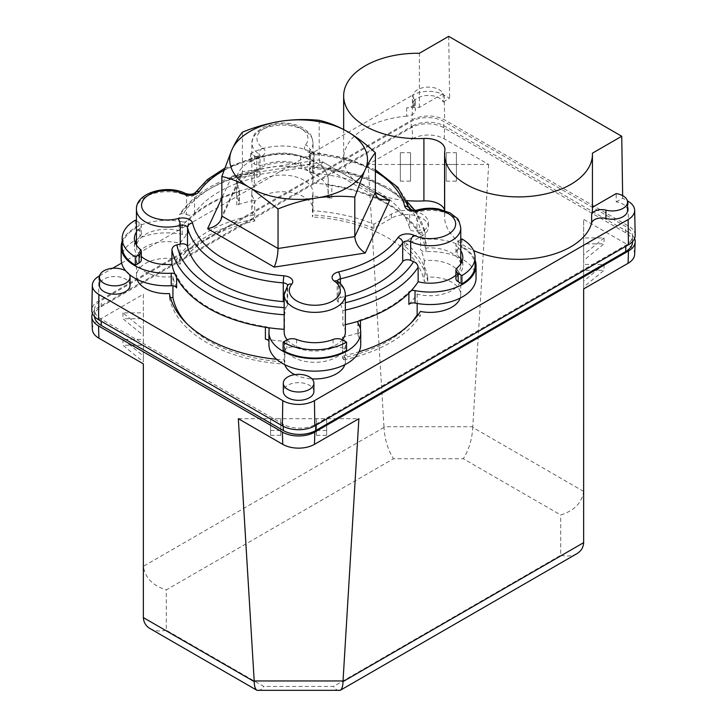 <?xml version="1.0" encoding="UTF-8"?>
<svg xmlns="http://www.w3.org/2000/svg" width="727" height="727" viewBox="0 0 727 727"><rect width="100%" height="100%" fill="white"/><g stroke="black" fill="none" stroke-linecap="round" stroke-linejoin="round"><path stroke-width="0.55" stroke-dasharray="3.63 2.73" d="M319.18 120.309L319.18 159.858L242.409 171.726L221.844 216.055M242.409 132.178L242.409 171.726L241.782 174.943L238.156 177.67L320.734 164.893L319.18 159.858L375.377 192.301L322.988 162.057L320.734 164.893M446.224 152.715L446.224 181.141L446.224 152.715L456.42 152.715L456.42 181.141L456.42 152.715M446.224 164.484L456.42 164.484M412.545 138.83A22.41 12.941 0 0 1 444.233 138.83L488.671 164.484L368.116 164.484L412.545 138.83L412.164 126.125L98.527 307.203A22.946 13.25 0 0 0 92.456 313.446M400.332 152.715L400.332 181.141L400.332 152.715L410.528 152.715L410.528 181.141L410.528 152.715M400.332 164.484L410.528 164.484M604.055 237.947L583.663 254.595L583.663 237.947L604.055 237.947L604.055 243.836L583.663 260.484L583.663 243.836L604.055 243.836M583.663 237.947L583.663 243.836M583.663 288.928L583.663 219.327L628.092 244.981L628.473 232.276L444.615 126.125A22.946 13.25 0 0 0 412.164 126.125M634.644 254.45A22.41 12.941 0 0 0 628.092 244.981M604.055 264.437L583.663 281.095L583.663 264.437L604.055 264.437L604.055 270.326L583.663 286.974L583.663 270.326L604.055 270.326M583.663 264.437L583.663 270.326M316.472 418.697L316.472 435.355L316.472 418.697L326.668 418.697L326.668 435.355L326.668 418.697M316.472 430.475L326.668 430.475M270.58 418.697L270.58 435.355L270.58 418.697L280.776 418.697L280.776 435.355L280.776 418.697M270.58 430.475L280.776 430.475M238.329 418.697L358.884 418.697M583.663 542.024L583.663 219.327M143.337 312.864L143.337 329.513L122.945 312.864L143.337 312.864L143.337 335.401L122.945 318.744L143.337 318.744M122.945 312.864L122.945 318.744M143.337 339.355L143.337 356.003L122.945 339.355L143.337 339.355L143.337 361.892L122.945 345.234L143.337 345.234M122.945 339.355L122.945 345.234M92.356 329.376A22.41 12.941 0 0 1 98.908 319.907L143.337 294.253L143.337 363.854M143.337 294.253L143.337 616.95M328.077 182.668A45.883 26.49 0 0 0 328.268 180.251L328.268 192.746A45.883 26.49 0 0 1 328.077 195.154L328.077 182.668A5.098 2.944 0 0 0 328.059 182.931A5.098 2.944 0 0 0 329.167 184.767A127.452 73.591 0 0 0 312.655 183.068A30.589 17.657 0 0 0 313.046 180.251A30.589 17.657 0 0 0 282.458 162.594A30.589 17.657 0 0 0 251.869 180.251A30.589 17.657 0 0 0 254.341 187.202L254.341 172.635L255.204 170.372L256.758 171.099A30.589 17.657 0 0 0 258.876 172.772A5.098 2.944 0 0 1 260.048 174.644L260.048 155.914A5.098 2.944 0 0 0 258.876 154.042A5.098 3.208 -55.1 0 1 262.81 147.999A25.49 14.722 0 0 1 263.556 128.752A25.49 14.722 0 0 1 296.661 126.398A25.49 14.722 0 0 1 305.449 144.973A10.196 5.889 0 0 0 313.255 153.352A5.098 0.573 -85.4 0 1 313.655 152.434A5.098 0.573 -85.4 0 1 313.946 154.597L313.946 173.326A112.158 64.758 0 0 1 409.719 228.623A5.098 2.944 0 0 0 416.971 230.877A30.589 17.657 0 0 1 420.297 230.086A122.354 70.646 0 0 0 411.1 209.685M185.476 193.473A5.098 2.654 115.5 0 1 186.53 195.808L186.53 214.538A30.589 17.657 0 0 0 183.631 213.311L179.569 214.365L179.087 216.083L179.087 230.65A30.589 17.657 0 0 0 136.449 246.88A30.589 17.657 0 0 0 141.302 256.431M322.988 162.057L232.004 176.125L238.156 177.67M583.663 490.743L583.645 491.407C581.9 502.839 574.257 510.69 560.717 514.97L463.281 458.719L393.498 458.719L166.283 589.897L166.283 630.191L263.719 686.442L333.502 686.442L560.717 555.255L560.717 514.97M583.645 491.407L472.777 427.403C472.059 439.417 468.888 449.859 463.281 458.719M472.777 427.403L472.804 426.74L383.974 426.74L384.001 427.403C384.728 439.417 387.891 449.859 393.498 458.719M576.938 553.656C572.413 556.146 567.005 556.682 560.717 555.255M384.001 427.403L143.355 566.333C145.1 577.765 152.743 585.617 166.283 589.897M338.991 690.65C337.337 690.605 335.51 689.205 333.502 686.442M143.355 566.333L143.337 565.67M150.062 628.582C154.587 631.072 159.995 631.609 166.283 630.191M258.23 690.65C259.884 690.605 261.711 689.205 263.719 686.442M270.58 435.355L280.776 435.355M316.472 435.355L326.668 435.355M143.337 356.003L143.337 361.892M143.337 329.513L143.337 335.401M583.663 254.595L583.663 260.484M583.663 281.095L583.663 286.974M446.224 181.141L456.42 181.141M400.332 181.141L410.528 181.141M488.671 164.484L472.804 426.74M383.974 426.74L368.116 164.484M634.544 238.52A22.946 13.25 0 0 0 628.473 232.276M632.481 242.164A22.946 13.25 0 0 0 625.765 232.794L443.715 127.688A22.946 13.25 0 0 0 411.264 127.688L101.235 306.685A22.946 13.25 0 0 0 94.519 316.045A22.946 13.25 0 0 0 94.537 316.581M315.736 424.277L625.765 245.281A22.946 13.25 0 0 0 632.481 235.921A22.946 13.25 0 0 0 625.765 226.551L443.715 121.445A22.946 13.25 0 0 0 411.264 121.445L101.235 300.442A22.946 13.25 0 0 0 94.519 309.802A22.946 13.25 0 0 0 101.235 319.171L283.285 424.277A22.946 13.25 0 0 0 315.736 424.277L315.736 425.322M284.175 294.708A30.589 17.657 0 0 1 287.174 287.083A5.098 2.944 0 0 0 287.674 285.811L287.856 285.093A5.098 3.753 -140.3 0 0 287.174 287.083L287.174 305.813A30.589 17.657 0 0 0 285.811 307.73L284.566 314.782L284.566 329.349A30.589 17.657 0 0 0 284.175 332.166M345.352 332.166A30.589 17.657 0 0 0 342.88 325.214L342.88 310.647L340.463 303.859A30.589 17.657 0 0 0 338.337 302.187A5.098 2.944 0 0 1 337.174 300.306L337.174 281.576A5.098 2.944 0 0 0 338.337 283.448L338.337 302.187M455.911 275.079A30.589 17.657 0 0 0 460.764 265.537A30.589 17.657 0 0 0 425.286 248.098A127.452 73.591 0 0 0 422.351 238.565A5.098 2.944 0 0 0 425.995 239.192A45.883 26.49 0 0 1 475.058 260.093M414.799 210.276L425.231 232.894L425.286 248.098M310.047 169.146A5.098 2.944 0 0 0 309.548 170.418L309.548 151.679A5.098 2.944 0 0 1 310.047 150.407L310.047 169.146A30.589 17.657 0 0 0 311.401 167.219L312.237 166.329L312.655 168.5A127.452 73.591 0 0 1 425.286 233.531C424.959 230.968 423.296 229.823 420.297 230.086M309.548 170.418A5.098 2.944 0 0 0 313.946 173.326M460.764 239.601L458.155 241.11A7.652 4.417 0 0 0 455.911 244.227A7.652 4.417 0 0 0 457.228 246.698L457.228 255.023A32.633 18.838 0 0 1 460.764 258.994M460.764 250.67A32.633 18.838 0 0 0 457.228 246.698M457.228 267.8L457.228 276.124A7.652 4.417 0 0 0 455.911 278.595M457.228 276.124A32.633 18.838 0 0 0 462.817 265.573A32.633 18.838 0 0 0 462.018 261.411M461.918 238.938L461.918 247.262L458.155 249.434A7.652 4.417 0 0 0 455.911 252.551A7.652 4.417 0 0 0 457.228 255.023M475.058 265.573A44.865 25.899 0 0 0 461.918 247.262M296.561 339.464L296.561 347.788A7.652 4.417 0 0 0 286.874 348.324L283.112 350.496M296.561 347.788A32.633 18.838 0 0 0 333.102 347.788A7.652 4.417 0 0 1 342.79 348.324L346.561 350.496M136.449 231.94A32.633 18.838 0 0 1 139.993 227.969A7.652 4.417 0 0 0 141.302 225.497A7.652 4.417 0 0 0 139.066 222.371L136.449 220.863M139.993 227.969L139.993 236.293A32.633 18.838 0 0 0 136.449 240.264M135.204 242.682A32.633 18.838 0 0 0 134.395 246.844A32.633 18.838 0 0 0 139.993 257.394A7.652 4.417 0 0 1 141.302 259.866M135.304 220.199L135.304 228.523A44.865 25.899 0 0 0 122.163 246.844M139.993 236.293A7.652 4.417 0 0 0 141.302 233.821A7.652 4.417 0 0 0 139.066 230.704L135.304 228.523M264.119 156.305A32.633 18.838 0 0 1 300.66 156.305A7.652 4.417 0 0 0 310.347 155.769L314.109 153.597A44.865 25.899 0 0 0 250.661 153.597L254.423 155.769A7.652 4.417 0 0 0 264.119 156.305L264.119 164.629A32.633 18.838 0 0 1 300.66 164.629A7.652 4.417 0 0 0 310.347 164.093L314.109 161.921A44.865 25.899 0 0 0 250.661 161.921L254.423 164.093A7.652 4.417 0 0 0 264.119 164.629M250.661 153.597L250.661 161.921M314.109 153.597L314.109 161.921M313.9 391.499A15.294 8.833 0 0 0 298.606 382.666A15.294 8.833 0 0 0 283.312 391.499M129.397 274.47A15.294 8.833 0 0 0 125.771 270.898M130.051 285.347A15.294 8.833 0 0 0 114.757 276.514A15.294 8.833 0 0 0 99.463 285.347M408.883 304.404A126.434 73 0 0 0 417.171 294.053A30.589 17.657 0 0 0 460.754 278.068A30.589 17.657 0 0 0 424.295 260.729A126.434 73 0 0 0 420.606 249.525A5.098 2.944 0 0 0 425.995 251.687L425.995 239.192M476.049 278.068A45.883 26.49 0 0 0 425.995 251.687M328.268 180.251A45.883 26.49 0 0 0 282.385 153.76A45.883 26.49 0 0 0 236.502 180.251A45.883 26.49 0 0 0 239.074 189.002A5.098 2.944 0 0 1 239.365 189.974L239.365 202.46A5.098 2.944 0 0 0 239.074 201.488L239.074 189.002M328.268 192.746A45.883 26.49 0 0 0 282.385 166.256A45.883 26.49 0 0 0 236.502 192.746A45.883 26.49 0 0 0 239.074 201.488M328.077 195.154A5.098 2.944 0 0 0 328.059 195.427A5.098 2.944 0 0 0 331.821 198.262A126.434 73 0 0 0 312.41 196.136A30.589 17.657 0 0 0 312.973 192.746A30.589 17.657 0 0 0 282.385 175.08A30.589 17.657 0 0 0 251.796 192.746A30.589 17.657 0 0 0 254.695 200.243A126.434 73 0 0 0 236.757 205.032A5.098 2.944 0 0 0 239.365 202.46M236.757 205.032L236.757 192.546A5.098 2.944 0 0 0 238.901 191.201A5.098 2.944 0 0 0 239.365 189.974M121.164 259.33A45.883 26.49 0 0 1 182.204 234.33A5.098 2.944 0 0 0 188.338 232.985A126.434 73 0 0 0 180.042 243.345A30.589 17.657 0 0 0 136.458 259.33A30.589 17.657 0 0 0 172.926 276.66A126.434 73 0 0 0 176.616 287.874M182.204 234.33L182.204 221.835A5.098 2.944 0 0 0 186.003 221.735A5.098 2.944 0 0 0 188.338 220.499A126.434 73 0 0 1 236.757 192.546M182.204 221.835A45.883 26.49 0 0 0 122.163 241.355M176.616 277.514L176.616 275.379A5.098 2.944 0 0 0 174.871 273.852M268.945 344.653A45.883 26.49 0 0 1 269.135 342.244A5.098 2.944 0 0 0 269.163 341.972A5.098 2.944 0 0 0 268.945 341.136M268.045 327.65A5.098 2.944 0 0 0 265.4 326.641A126.434 73 0 0 1 176.616 275.379M360.719 344.653A45.883 26.49 0 0 0 358.147 335.901L358.147 323.415M265.4 339.136A126.434 73 0 0 0 284.811 341.263A30.589 17.657 0 0 0 284.239 344.653A30.589 17.657 0 0 0 314.836 362.31A30.589 17.657 0 0 0 345.425 344.653A30.589 17.657 0 0 0 342.526 337.146A126.434 73 0 0 0 360.465 332.366A5.098 2.944 0 0 0 357.857 334.929A5.098 2.944 0 0 0 358.147 335.901M360.465 320.552L360.465 319.88A5.098 2.944 0 0 0 358.32 321.225M411.218 290.682A5.098 2.944 0 0 0 408.883 291.918A126.434 73 0 0 1 360.465 319.88M420.606 237.038A5.098 2.944 0 0 0 422.351 238.565A127.452 73.591 0 0 0 329.167 184.767A5.098 2.944 0 0 0 331.821 185.776A126.434 73 0 0 1 420.606 237.038L420.606 249.525M254.341 187.202A127.452 73.591 0 0 0 238.901 191.201A127.452 73.591 0 0 0 186.003 221.735A127.452 73.591 0 0 0 179.087 230.65M342.526 337.146L342.526 357.966A126.434 73 0 0 0 410.71 323.279M417.171 294.053L417.171 303.468M284.811 341.263L284.811 362.073A30.589 17.657 0 0 0 284.339 364.073L284.339 359.91A30.589 17.657 0 0 0 284.239 361.301A30.589 17.657 0 0 0 284.811 364.681M294.753 374.623A30.589 17.657 0 0 0 311.983 378.885M344.852 364.681A30.589 17.657 0 0 0 345.425 361.301A30.589 17.657 0 0 0 343.826 355.676L343.826 359.838A30.589 17.657 0 0 0 342.526 357.966M172.926 276.66L172.926 285.784M186.512 323.279A126.434 73 0 0 0 284.811 362.073M180.042 243.345L180.042 264.155A30.589 17.657 0 0 0 176.806 263.401L176.806 259.239A30.589 17.657 0 0 0 136.458 275.978A30.589 17.657 0 0 0 137.03 279.368M169.464 293.59L169.464 297.752A30.589 17.657 0 0 0 170.454 297.697M254.695 200.243L254.695 221.063A126.434 73 0 0 0 180.042 264.155M312.41 196.136L312.41 216.946A30.589 17.657 0 0 0 312.883 214.956L312.883 210.785A30.589 17.657 0 0 0 312.973 209.394A30.589 17.657 0 0 0 282.385 191.737A30.589 17.657 0 0 0 251.796 209.394A30.589 17.657 0 0 0 253.396 215.019L253.396 219.19A30.589 17.657 0 0 0 254.695 221.063M424.295 260.729L424.295 281.549A126.434 73 0 0 0 312.41 216.946M417.916 315.064A30.589 17.657 0 0 0 420.415 315.618L420.415 311.456M460.191 298.097A30.589 17.657 0 0 0 460.754 294.717A30.589 17.657 0 0 0 427.749 277.105L427.749 281.276A30.589 17.657 0 0 0 424.295 281.549M343.826 359.838A129.933 75.017 0 0 0 420.415 315.618M427.749 281.276A129.933 75.017 0 0 0 404.521 246.053L404.521 241.891L422.078 231.759A21.665 12.513 0 0 0 428.43 222.907A21.665 12.513 0 0 0 415.053 211.348A21.665 12.513 0 0 0 391.435 214.065L373.878 224.207A129.933 75.017 0 0 0 312.883 210.785M427.749 277.105A129.933 75.017 0 0 0 404.521 241.891M404.521 246.053L422.078 235.921A21.665 12.513 0 0 0 428.43 227.069A21.665 12.513 0 0 0 415.053 215.51A21.665 12.513 0 0 0 391.435 218.227L373.878 228.369L373.878 224.207M592.441 208.34A73.927 42.684 0 0 0 592.423 207.295L592.441 207.286M627.537 210.421A15.294 8.833 0 0 0 616.205 201.888L616.205 193.564M443.161 93.665L443.161 101.989A15.294 8.833 0 0 0 426.395 95.519A15.294 8.833 0 0 0 413.1 104.27L413.1 95.946A15.294 8.833 0 0 1 426.395 87.195A15.294 8.833 0 0 1 443.161 93.665L419.379 107.396A73.927 42.684 0 0 0 406.675 107.85A10.196 5.889 0 0 0 415.371 102.025A10.196 5.889 0 0 0 414.463 99.59L414.463 107.923A10.196 5.889 0 0 1 415.371 110.35L415.371 102.025M406.675 107.85L406.675 116.175A10.196 5.889 0 0 0 415.371 110.35M413.1 104.27A15.294 8.833 0 0 0 414.463 107.923M413.1 95.946A15.294 8.833 0 0 0 414.463 99.59M343.826 355.676A129.933 75.017 0 0 0 359.038 351.759M276.569 359.274A129.933 75.017 0 0 0 284.339 359.91M253.396 215.019A129.933 75.017 0 0 0 176.806 259.239M443.161 101.989L449.64 98.245L444.233 95.128A22.41 12.941 0 0 0 412.545 95.128L412.164 119.882L98.527 300.96A22.946 13.25 0 0 0 91.811 310.165M99.608 275.797L112.63 268.281M121.627 263.083L412.545 95.128M616.205 201.888L622.685 198.153L627.392 200.87M444.933 149.617L444.933 212.057A19.375 11.187 0 0 1 444.86 213.011A73.927 42.684 0 0 0 444.588 216.664A73.927 42.684 0 0 0 473.522 250.524M444.933 212.057A19.375 11.187 0 0 0 444.588 209.958M406.675 116.175A73.927 42.684 0 0 0 343.653 158.386A73.927 42.684 0 0 0 406.647 200.597M419.379 107.396L419.379 53.28M448.695 36.35L449.64 98.245M592.423 207.295L592.423 153.179M622.685 198.153L622.648 195.618M635.189 235.23A22.946 13.25 0 0 0 628.473 226.033L444.615 119.882A22.946 13.25 0 0 0 412.164 119.882M373.878 228.369A129.933 75.017 0 0 0 312.883 214.956M169.464 297.752A129.933 75.017 0 0 0 284.339 364.073M253.396 219.19A129.933 75.017 0 0 0 176.806 263.401M312.655 168.5L312.655 183.068M287.192 339.818A30.589 17.657 0 0 0 314.809 349.832A30.589 17.657 0 0 0 342.372 339.773M342.88 325.214A127.452 73.591 0 0 0 345.352 324.669M287.174 305.813A5.098 2.944 0 0 0 287.674 304.54A5.098 2.944 0 0 0 284.175 301.75M340.372 283.666L340.372 297.579A5.098 2.944 0 0 0 337.174 300.306M340.372 297.579A112.158 64.758 0 0 0 345.352 296.343M186.53 214.538A5.098 2.944 0 0 0 194.509 213.365A112.158 64.758 0 0 1 256.849 177.379A5.098 2.944 0 0 0 260.048 174.644M254.341 172.635A127.452 73.591 0 0 0 179.087 216.083M256.758 171.099A122.354 70.646 0 0 0 183.631 213.311M232.004 176.125L221.844 198.026M444.233 138.83L444.615 126.125M98.908 319.907L98.527 307.203M625.765 246.326L625.765 245.281M283.285 426.331L283.285 424.277M101.235 321.252L101.235 319.171M101.235 306.685L101.235 300.442M411.264 127.688L411.264 121.445M443.715 127.688L443.715 121.445M625.765 232.794L625.765 226.551M284.175 307.63A122.354 70.646 0 0 0 285.811 307.73M342.88 310.647A127.452 73.591 0 0 0 345.352 310.102M340.463 303.859A122.354 70.646 0 0 0 345.352 302.759M460.764 228.069A30.589 17.657 0 0 0 416.971 212.139L416.971 230.877M409.546 208.831A5.098 4.126 -13.4 0 1 409.628 209.103A5.098 4.126 -13.4 0 1 409.719 209.885A5.098 2.944 0 0 0 416.971 212.139A5.098 1.799 -105.4 0 1 417.816 209.885M375.377 169.782L346.797 158.241L313.655 152.434L309.366 150.962L309.548 151.679A5.098 2.944 0 0 0 313.946 154.597A112.158 64.758 0 0 1 409.719 209.885L409.719 228.623M458.155 241.11L458.155 249.434M286.874 340L286.874 348.324M333.102 339.464L333.102 347.788M342.79 340L342.79 348.324M139.993 249.07L139.993 257.394M139.066 222.371L139.066 230.704M310.347 155.769L310.347 164.093M300.66 156.305L300.66 164.629M254.423 155.769L254.423 164.093M188.338 232.985L188.338 220.499M269.135 342.244L269.135 329.749M265.4 327.25L265.4 326.641M360.465 332.366L360.465 329.367M408.883 293.108L408.883 291.918M331.821 198.262L331.821 185.776M391.435 218.227L391.435 214.065M422.078 235.921L422.078 231.759M444.86 213.011L444.86 150.571M628.092 201.27L628.473 226.033M444.233 95.128L444.615 119.882M98.908 276.196L98.527 300.96M313.046 180.251L313.046 142.783A30.589 17.657 0 0 1 310.047 150.407A5.098 3.753 -140.3 0 0 305.449 144.973M375.377 171.499A107.06 61.813 0 0 0 313.255 153.352M251.869 180.251L251.869 142.783C253.178 136.449 254.577 133.05 256.058 132.568L262.565 127.579L274.07 123.699C284.557 122.018 294.017 123.326 302.432 127.625L308.957 132.696C310.429 133.214 311.783 136.576 313.046 142.783A30.589 17.657 0 0 0 282.458 125.126A30.589 17.657 0 0 0 251.869 142.783A30.589 17.657 0 0 0 258.876 154.042L258.876 172.772M224.607 168.291L260.23 155.196L260.048 155.914A5.098 2.944 0 0 1 256.849 158.64A5.098 1.554 77 0 1 257.594 156.414A5.098 1.554 77 0 1 258.748 157.214A10.196 5.889 0 0 0 262.81 147.999M256.849 177.379L256.849 158.64A112.158 64.758 0 0 0 194.509 194.636A5.098 3.862 34.8 0 1 195.054 192.819L195.063 192.819M258.748 157.214A107.06 61.813 0 0 0 223.916 170.3M136.449 209.421A30.589 17.657 0 0 1 154.015 193.437A30.589 17.657 0 0 1 186.53 195.808A5.098 2.944 0 0 0 194.509 194.636L194.509 213.365M337.328 281.149A5.098 3.208 -55.1 0 1 338.337 283.448A30.589 17.657 0 0 1 345.352 294.708M337.246 281.085A5.098 2.944 0 0 0 337.174 281.576L336.992 280.858M287.674 304.54L287.674 285.811A5.098 2.944 0 0 0 287.619 285.375M409.101 207.131A122.354 70.646 0 0 0 311.401 167.219M255.204 170.372C219.436 178.315 194.227 192.982 179.569 214.365M220.981 219.763L241.782 174.943M320.298 164.811L379.539 199.016M94.519 309.802L94.519 316.045M632.481 235.921L632.481 241.637M460.764 265.537L460.764 263.828M462.817 265.573L462.817 257.249M455.911 252.551L455.911 244.227M134.395 246.844L134.395 238.52M141.302 233.821L141.302 225.497M236.502 180.251L236.502 192.746M269.163 329.485L269.163 341.972M357.857 322.443L357.857 334.929M328.059 182.931L328.059 195.427M345.425 361.301L345.425 344.653M284.239 361.301L284.239 344.653M136.458 275.978L136.458 259.33M312.973 209.394L312.973 192.746M251.796 209.394L251.796 192.746M460.754 294.717L460.754 278.068M428.43 222.907L428.43 227.069M343.653 129.506L343.653 158.386M444.588 210.512L444.588 216.664M136.449 246.88L136.449 245.099M407.138 201.688L389.154 188.139L366.553 177.443L340.472 170.054L312.237 166.329"/><path stroke-width="1.09" d="M278.05 121.673C265.855 123.935 253.977 127.434 242.409 132.178C239.274 135.967 236.084 141.165 232.867 147.763L231.395 150.934A68.883 39.767 0 0 0 247.925 186.566L251.951 188.893A68.883 39.767 0 0 0 313.673 198.444L319.171 197.59A68.883 39.767 0 0 0 364.354 171.508L365.826 168.328A68.883 39.767 0 0 0 349.287 132.696L345.261 130.378A68.883 39.767 0 0 0 283.548 120.827L278.05 121.673A68.883 39.767 0 0 0 232.867 147.763M345.261 130.378C336.401 125.617 327.704 122.263 319.18 120.309C307.448 119.137 295.571 119.31 283.548 120.827M343.026 680.954L358.884 418.697L314.455 444.351A22.41 12.941 0 0 1 282.767 444.351L238.329 418.697L254.196 680.954L343.026 680.954L342.999 681.599L583.645 542.66L583.663 288.928L628.092 263.274A22.41 12.941 0 0 0 634.644 254.45L635.18 241.964A22.946 13.25 0 0 0 634.544 238.52M143.355 617.596L254.223 681.599C254.341 686.315 255.268 689.223 256.995 690.323L150.062 628.582C145.882 626.074 143.646 622.412 143.355 617.596L143.337 363.854L98.908 338.209L98.527 325.932L282.385 432.083A22.946 13.25 0 0 0 314.836 432.083L628.473 251.006A22.946 13.25 0 0 0 635.18 241.964M92.456 313.446A22.946 13.25 0 0 0 91.82 316.899L92.356 329.376A22.41 12.941 0 0 0 98.908 338.209M221.844 198.026L207.631 228.66C214.02 227.424 218.463 224.461 220.981 219.763L221.844 216.055L278.041 248.498L354.803 236.62L375.377 192.301C375.441 195.145 376.831 197.38 379.539 199.016L389.59 200.507L375.377 192.301L375.377 152.752C366.799 144.818 358.111 138.139 349.287 132.696M207.631 228.66L274.233 267.109C276.542 261.502 277.814 255.304 278.041 248.498L278.041 208.949C289.764 204.151 301.641 200.652 313.673 198.444M274.233 267.109L365.218 253.032C358.902 248.761 355.439 243.291 354.803 236.62L354.803 197.072L364.354 171.508M583.645 542.66C583.354 547.476 581.118 551.139 576.938 553.656L340.218 690.323L256.995 690.323M342.999 681.599C342.88 686.315 341.954 689.223 340.218 690.323M254.223 681.599L254.196 680.954M91.82 316.899A22.946 13.25 0 0 0 98.527 325.932M94.537 316.581A22.946 13.25 0 0 0 101.235 325.414L283.285 430.52A22.946 13.25 0 0 0 315.736 430.52L625.765 251.524A22.946 13.25 0 0 0 632.481 242.164L632.481 241.637M141.302 256.431A30.589 17.657 0 0 0 171.926 264.319L171.926 249.752C172.254 247.225 173.917 245.599 176.925 244.863A30.589 17.657 0 0 0 180.251 244.081A5.098 2.944 0 0 1 187.502 246.335A112.158 64.758 0 0 0 283.276 301.623A5.098 2.944 0 0 1 284.175 301.75M409.546 208.831A5.098 4.126 -13.4 0 0 404.666 206.132A10.196 5.889 0 0 0 419.17 210.63A25.49 14.722 0 0 1 451.349 215.71A25.49 14.722 0 0 1 447.278 234.821A25.49 14.722 0 0 1 413.936 235.248A5.098 2.654 115.5 0 0 410.682 241.682L410.682 260.411A30.589 17.657 0 0 0 413.59 261.638C416.28 262.774 417.798 264.628 418.134 267.2L418.134 281.767A30.589 17.657 0 0 0 455.911 275.079M460.764 250.67A32.633 18.838 0 0 1 462.817 257.249A32.633 18.838 0 0 1 457.228 267.8A7.652 4.417 0 0 0 455.911 270.271A7.652 4.417 0 0 0 458.155 273.397L461.918 275.569A44.865 25.899 0 0 0 475.058 257.249A44.865 25.899 0 0 0 461.918 238.938L460.764 239.601M455.911 270.271L455.911 278.595A7.652 4.417 0 0 0 458.155 281.722L461.918 283.893A44.865 25.899 0 0 0 475.058 265.573L475.058 257.249M461.918 275.569L461.918 283.893M462.018 261.411A32.633 18.838 0 0 0 460.764 258.994M346.561 342.172L342.79 340A7.652 4.417 0 0 0 333.102 339.464A32.633 18.838 0 0 1 296.561 339.464A7.652 4.417 0 0 0 286.874 340L283.112 342.172A44.865 25.899 0 0 0 346.561 342.172L346.561 350.496A44.865 25.899 0 0 1 283.112 350.496L283.112 342.172M136.449 220.863L135.304 220.199A44.865 25.899 0 0 0 122.163 238.52A44.865 25.899 0 0 0 135.304 256.831L139.066 254.659A7.652 4.417 0 0 0 141.302 251.542A7.652 4.417 0 0 0 139.993 249.07A32.633 18.838 0 0 1 134.395 238.52A32.633 18.838 0 0 1 136.449 231.94M136.449 240.264A32.633 18.838 0 0 0 135.204 242.682M135.304 256.831L135.304 265.155L139.066 262.983A7.652 4.417 0 0 0 141.302 259.866L141.302 251.542M122.163 238.52L122.163 246.844A44.865 25.899 0 0 0 135.304 265.155M287.792 389.418A15.294 8.833 0 0 0 304.459 391.326A15.294 8.833 0 0 0 313.9 383.174A15.294 8.833 0 0 0 298.606 374.341A15.294 8.833 0 0 0 283.312 383.174A15.294 8.833 0 0 0 287.792 389.418M283.312 383.174L283.312 391.499A15.294 8.833 0 0 0 287.792 397.742A15.294 8.833 0 0 0 304.459 399.659A15.294 8.833 0 0 0 313.9 391.499L313.9 383.174M125.771 270.898A15.294 8.833 0 0 0 109.032 268.836A15.294 8.833 0 0 0 99.463 277.023A15.294 8.833 0 0 0 103.943 283.266A15.294 8.833 0 0 0 120.609 285.184A15.294 8.833 0 0 0 130.051 277.023A15.294 8.833 0 0 0 129.397 274.47M99.463 277.023L99.463 285.347A15.294 8.833 0 0 0 103.943 291.591A15.294 8.833 0 0 0 120.609 293.508A15.294 8.833 0 0 0 130.051 285.347L130.051 277.023M408.883 293.108L408.883 304.404A5.098 2.944 0 0 1 415.017 303.068A45.883 26.49 0 0 0 476.049 278.068L476.049 265.573A45.883 26.49 0 0 0 475.058 260.093M122.163 241.355A45.883 26.49 0 0 0 121.164 246.844A45.883 26.49 0 0 0 171.227 273.225A5.098 2.944 0 0 1 174.871 273.852A127.452 73.591 0 0 0 268.045 327.65A127.452 73.591 0 0 0 284.175 329.322M121.164 246.844L121.164 259.33A45.883 26.49 0 0 0 171.227 285.711L171.227 273.225M176.616 277.514L176.616 287.874A5.098 2.944 0 0 0 171.227 285.711M268.945 341.136A5.098 2.944 0 0 0 265.4 339.136L265.4 327.25M345.352 324.669A127.452 73.591 0 0 0 358.32 321.225A5.098 2.944 0 0 0 357.857 322.443A5.098 2.944 0 0 0 358.147 323.415A45.883 26.49 0 0 1 360.719 332.166A45.883 26.49 0 0 1 314.836 358.656A45.883 26.49 0 0 1 268.945 332.166A45.883 26.49 0 0 1 269.135 329.749A5.098 2.944 0 0 0 269.163 329.485A5.098 2.944 0 0 0 268.045 327.65M268.945 332.166L268.945 344.653A45.883 26.49 0 0 0 314.836 371.143A45.883 26.49 0 0 0 360.719 344.653L360.719 332.166M415.017 303.068L415.017 290.582A5.098 2.944 0 0 0 411.218 290.682A127.452 73.591 0 0 0 418.134 281.767M415.017 290.582A45.883 26.49 0 0 0 476.049 265.573M410.71 323.279A126.434 73 0 0 0 417.171 314.864A30.589 17.657 0 0 0 417.916 315.064M417.171 303.468L417.171 314.864M284.811 364.681A30.589 17.657 0 0 0 294.753 374.623M311.983 378.885A30.589 17.657 0 0 0 344.852 364.681M172.926 285.784L172.926 297.479A126.434 73 0 0 0 186.512 323.279M137.03 279.368A30.589 17.657 0 0 0 169.464 293.59A129.933 75.017 0 0 0 276.569 359.274M170.454 297.697A30.589 17.657 0 0 0 172.926 297.479M359.038 351.759A129.933 75.017 0 0 0 420.415 311.456A30.589 17.657 0 0 0 460.191 298.097M592.441 207.286L616.205 193.564A15.294 8.833 0 0 1 627.537 202.097A15.294 8.833 0 0 1 605.927 210.139A10.196 5.889 0 0 0 591.633 214.629A73.927 42.684 0 0 0 592.441 208.34L592.441 154.224A73.927 42.684 0 0 0 592.423 153.179L621.739 136.258L622.648 195.618M605.927 210.139L605.927 218.463A15.294 8.833 0 0 0 627.537 210.421L627.537 202.097M605.927 218.463A10.196 5.889 0 0 0 591.633 222.953A73.927 42.684 0 0 1 473.522 250.524M627.392 200.87L628.092 201.27A22.41 12.941 0 0 1 634.653 210.257A22.41 12.941 0 0 1 628.092 219.572L314.455 400.641A22.41 12.941 0 0 1 282.767 400.641L98.908 294.499A22.41 12.941 0 0 1 92.347 285.193A22.41 12.941 0 0 1 98.908 276.196L99.608 275.797M112.63 268.281L121.627 263.083M444.588 209.958A19.375 11.187 0 0 0 423.905 200.906L423.905 138.466A73.927 42.684 0 0 1 343.653 95.946L343.653 129.506M406.647 200.597A73.927 42.684 0 0 0 423.905 200.906M343.653 95.946A73.927 42.684 0 0 1 419.379 53.28L448.695 36.35L621.739 136.258M592.441 154.224A73.927 42.684 0 0 1 518.515 196.908A73.927 42.684 0 0 1 444.588 154.224A73.927 42.684 0 0 1 444.86 150.571A19.375 11.187 0 0 0 444.933 149.617A19.375 11.187 0 0 0 423.905 138.466M92.347 285.193L91.811 310.165A22.946 13.25 0 0 0 98.527 319.689L282.385 425.84A22.946 13.25 0 0 0 314.836 425.84L628.473 244.763A22.946 13.25 0 0 0 635.189 235.23L634.653 210.257M413.936 235.248A10.196 5.889 0 0 0 397.978 237.602A5.098 3.862 34.8 0 1 402.703 242.854A112.158 64.758 0 0 1 340.372 278.841A5.098 1.554 77 0 0 338.473 271.953A10.196 5.889 0 0 0 334.411 281.167A25.49 14.722 0 0 1 333.666 300.415A25.49 14.722 0 0 1 300.56 302.759A25.49 14.722 0 0 1 291.772 284.184A5.098 3.753 -140.3 0 0 287.847 285.093L284.175 294.708L284.175 332.166A30.589 17.657 0 0 0 287.192 339.818M342.372 339.773A30.589 17.657 0 0 0 345.352 332.166L345.352 294.708C345.107 289.182 342.435 284.657 337.328 281.149L337.174 281.576M171.926 264.319A127.452 73.591 0 0 0 174.871 273.852M345.352 296.343A112.158 64.758 0 0 0 402.703 261.593A5.098 2.944 0 0 1 410.682 260.411M358.32 321.225A127.452 73.591 0 0 0 411.218 290.682M365.826 168.328C369.098 161.658 372.279 156.469 375.377 152.752M319.171 197.59C331.367 196.072 343.244 195.899 354.803 197.072M231.395 150.934L221.844 176.497L221.844 216.055M251.951 188.893L278.041 208.949M221.844 176.497C230.414 178.469 239.11 181.832 247.925 186.566M365.218 253.032L389.59 200.507M628.092 263.274L628.473 251.006M282.767 444.351L282.385 432.083M314.455 444.351L314.836 432.083M315.736 430.52L315.736 425.322M625.765 251.524L625.765 246.326M283.285 430.52L283.285 426.331M101.235 325.414L101.235 321.252M171.926 249.752A127.452 73.591 0 0 0 284.175 314.755M176.925 244.863A122.354 70.646 0 0 0 284.175 307.63M345.352 310.102A127.452 73.591 0 0 0 418.134 267.2M345.352 302.759A122.354 70.646 0 0 0 413.59 261.638M402.703 261.593L402.703 242.854A5.098 2.944 0 0 1 410.682 241.682A30.589 17.657 0 0 0 443.206 244.054A30.589 17.657 0 0 0 460.764 228.069C459.509 221.862 458.146 218.5 456.683 217.982L450.149 212.911L438.781 209.022C431.629 207.768 424.641 208.058 417.816 209.885C414.826 210.694 412.055 210.321 409.492 208.767L409.628 209.103M458.155 273.397L458.155 281.722M139.066 254.659L139.066 262.983M360.465 329.367L360.465 320.552M591.633 214.629L591.633 222.953M628.092 219.572L628.473 244.763M98.908 294.499L98.527 319.689M282.767 400.641L282.385 425.84M314.455 400.641L314.836 425.84M404.666 206.132A107.06 61.813 0 0 0 375.377 171.499M419.17 210.63A5.098 1.799 -105.4 0 0 417.816 209.885M199.243 191.565A10.196 5.889 0 0 1 183.286 193.909A5.098 2.654 115.5 0 1 185.476 193.473C189.411 194.691 192.61 194.472 195.063 192.819A5.098 3.862 34.8 0 1 199.243 191.565A107.06 61.813 0 0 1 223.916 170.3M338.473 271.953A107.06 61.813 0 0 0 397.978 237.602M185.476 193.473C167.21 184.022 135.649 192.664 136.449 209.421A30.589 17.657 0 0 0 180.251 225.352A5.098 1.799 -105.4 0 0 178.051 218.527A25.49 14.722 0 0 1 145.873 213.456A25.49 14.722 0 0 1 149.944 194.345A25.49 14.722 0 0 1 183.286 193.909M334.411 281.167A5.098 3.208 -55.1 0 1 337.328 281.149M340.372 283.666L340.372 278.841A5.098 2.944 0 0 0 337.246 281.085M180.251 244.081L180.251 225.352A5.098 2.944 0 0 1 187.502 227.596A5.098 4.126 -13.4 0 1 192.555 223.035A10.196 5.889 0 0 0 178.051 218.527M284.175 294.708A30.589 17.657 0 0 0 314.764 312.365A30.589 17.657 0 0 0 345.352 294.708M187.502 246.335L187.502 227.596A112.158 64.758 0 0 0 283.276 282.894A5.098 0.573 -85.4 0 1 283.966 275.815A107.06 61.813 0 0 1 192.555 223.035M291.772 284.184A10.196 5.889 0 0 0 283.966 275.815M287.619 285.375A5.098 2.944 0 0 0 283.276 282.894L283.276 301.623M411.1 209.685A122.354 70.646 0 0 0 409.101 207.131M460.764 263.828L460.764 228.069M444.588 154.224L444.588 210.512M409.565 208.849L397.842 187.321L375.377 169.782M195.063 192.819L207.54 179.46L224.607 168.291M287.847 285.093L287.674 285.811M136.449 245.099L136.449 209.421M414.799 210.276L407.138 201.688"/></g></svg>
